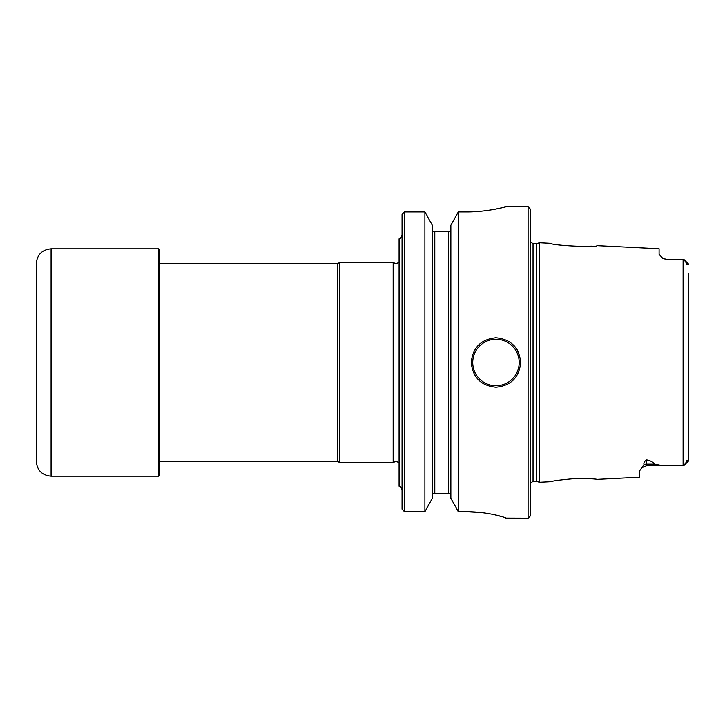 <?xml version="1.0" encoding="UTF-8"?>
<svg xmlns="http://www.w3.org/2000/svg" width="725" height="725" viewBox="0 0 725 725"><rect width="100%" height="100%" fill="white"/><g stroke="black" fill="none" stroke-linecap="round" stroke-linejoin="round"><path stroke-width="1.09" d="M402.049 234.963C400.445 239.912 399.856 237.936 399.076 238.797L399.076 486.203C399.856 487.064 400.445 485.088 402.049 490.037M688.75 273.57L688.75 460.312L686.602 461.617C686.874 459.949 687.137 459.722 687.382 460.928M530.564 482.778L533.038 481.454L533.038 243.546L536.672 243.546L536.672 481.454L539.608 482.243L550.792 481.681C552.822 480.847 560.914 479.814 575.061 478.563C588.075 478.554 595.388 478.826 597.019 479.37L639.314 477.258L639.314 471.268L644.018 464.571A7.413 6.607 0 0 1 646.736 464.109L646.736 465.668L683.113 465.658L660.421 465.223L654.322 464.109C653.397 462.178 650.86 460.765 646.736 459.849L646.736 464.109L654.322 464.109M666.502 259.514L683.113 259.342L666.502 259.514L662.741 258.308L659.088 254.339L659.088 248.729L597.019 245.63C597.264 247.769 550.547 245.385 550.792 243.319L539.608 242.757L539.608 482.243M688.75 460.312L683.811 465.658L683.113 465.658L683.113 259.342L683.811 259.342L686.602 263.383C686.874 265.042 687.128 265.278 687.382 264.072L686.602 263.383M644.018 464.571C643.528 462.74 644.425 461.163 646.736 459.849M591.781 246.138L575.061 246.437M687.382 264.072L688.75 264.688L688.487 264.018L683.811 259.342M683.811 465.658L686.602 461.617M402.049 214.455L404.514 211.899L402.049 214.455L402.049 509.14L404.514 511.723L424.895 511.723L432.327 498.238L424.895 511.723L424.895 211.899L432.327 225.239L432.327 498.238M450.859 225.239L458.291 211.899L450.859 225.239L450.859 498.238L458.291 511.723L466.311 511.723C487.617 511.605 506.258 517.623 505.851 518.13L528.099 518.212L528.099 206.788L530.564 209.262L530.564 515.738L528.099 518.212M450.859 498.238L458.291 511.723L458.291 211.899L466.311 211.899C487.572 212.008 506.286 206.634 505.851 206.788C506.322 206.616 487.581 212.008 466.311 211.899L481.518 211.129M502.923 207.504L494.214 209.335M450.859 229.861L450.288 231.502L448.385 231.502L450.288 231.502M424.895 211.899L404.514 211.899L424.895 211.899L432.327 225.239M432.888 231.502L434.792 231.502L432.888 231.502L432.327 229.861M502.833 516.907L494.26 514.687M481.545 512.593L466.311 511.723M432.327 493.498L450.859 493.498M404.514 211.899L404.514 511.723L402.049 509.14M434.792 493.498L434.792 231.502L448.385 231.502L448.385 493.498M471.25 362.5C472.727 347.52 480.956 339.282 495.945 337.787C510.953 339.237 519.191 347.474 520.686 362.5C519.191 377.498 510.962 385.736 495.982 387.213C480.974 385.736 472.736 377.498 471.25 362.5A24.713 24.713 0 0 1 471.25 362.319M495.302 337.796A24.713 24.713 0 0 1 495.945 337.787M513.427 345.009A24.713 24.713 0 0 1 518.783 353.012M520.487 359.401A24.713 24.713 0 0 1 520.686 362.5M393.702 462.178L393.158 462.595L393.158 262.405L393.702 262.822L393.702 462.178L396.376 461.372L399.076 462.704M159.826 263.637L337.623 263.637L337.623 461.363L339.762 462.595L393.158 462.595M337.623 263.637L339.762 262.405L339.762 462.595M158.594 248.811L159.826 250.043L159.826 474.957L158.594 476.189L158.594 248.811L51.076 248.811C42.068 249.69 37.129 254.629 36.25 263.637L36.25 461.363C37.129 470.371 42.068 475.31 51.076 476.189L51.076 248.811M519.2 362.5A23.236 23.236 0 0 1 484.345 382.619A23.236 23.236 0 0 1 484.345 342.381A23.236 23.236 0 0 1 519.2 362.5M646.736 465.668L641.48 467.852M642.558 466.954L641.562 467.77M666.502 259.333L662.741 258.308M688.478 460.991L684.047 465.423M536.672 243.546L539.608 242.757M505.851 206.788L528.099 206.788M533.038 243.546L530.564 242.222M533.038 481.454L536.672 481.454M393.702 262.822L396.376 263.628L399.076 262.296M159.826 461.363L337.623 461.363M339.762 262.405L393.158 262.405M51.076 476.189L158.594 476.189"/></g></svg>

